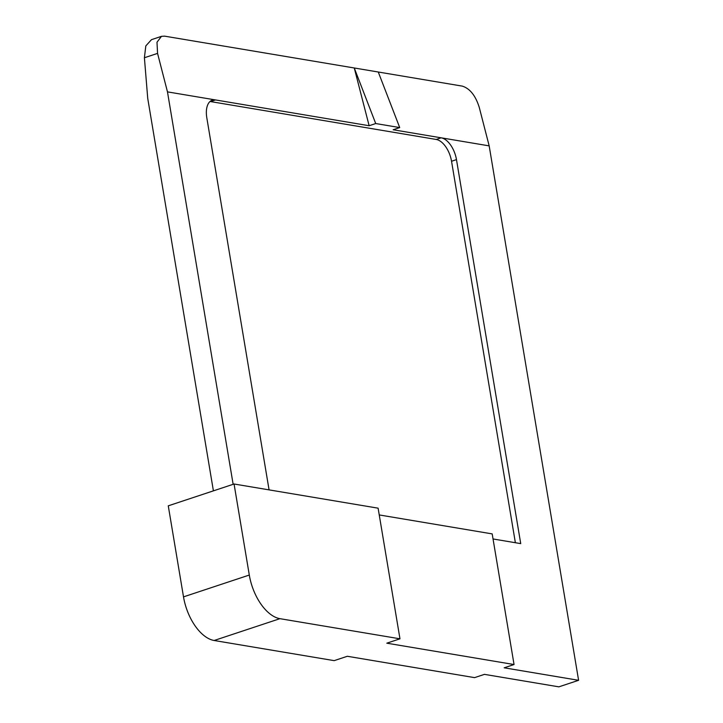 <?xml version="1.0" encoding="UTF-8"?>
<svg xmlns="http://www.w3.org/2000/svg" width="723" height="723" viewBox="0 0 723 723"><rect width="100%" height="100%" fill="white"/><g stroke="black" fill="none" stroke-linecap="round" stroke-linejoin="round"><path stroke-width="1.08" d="M369.137 125.73L354.261 67.98L375.716 123.543L369.137 125.73L167.474 91.875L157.56 53.385L156.99 42.223L161.482 36.34L164.6 36.15L378.265 72.011L399.72 127.573L393.14 129.76L441.157 137.813L436.222 139.458L210.547 101.572A20.633 11.197 71.6 0 0 210.013 101.5M399.72 127.573L375.716 123.543M578.599 680.307L558.861 686.85L484.437 674.36L474.568 677.632L347.329 656.276L334.171 660.641L214.135 640.497A41.265 22.386 71.6 0 1 183.506 596.873L168.269 505.829L234.062 484.003L249.299 575.047A41.265 22.386 71.6 0 0 279.928 618.671L399.973 638.816L386.805 643.181L514.053 664.536L504.175 667.808L578.599 680.307L489.173 145.874L479.259 107.384C475.553 95.59 469.896 88.504 462.295 86.118L378.265 72.011M161.482 36.34L151.487 39.657L145.811 45.92L144.401 57.75L157.56 53.385M213.402 490.854L147.736 98.427L144.401 57.75M233.14 484.302L167.474 91.875M210.547 101.572L215.481 99.937A20.633 11.197 71.6 0 0 212.3 100.154A20.633 11.197 71.6 0 0 206.796 117.713L269.073 489.878M515.372 542.72L451.541 161.265A20.633 11.197 71.6 0 0 436.222 139.458M451.541 161.265L456.475 159.62A20.633 11.197 71.6 0 0 441.157 137.813L489.173 145.874M399.973 638.816L378.111 508.179L234.062 484.003M379.241 514.939L492.191 533.899L514.053 664.536M456.475 159.62L520.732 543.624L493.032 538.969M183.506 596.873L249.299 575.047M214.135 640.497L279.928 618.671"/></g></svg>
